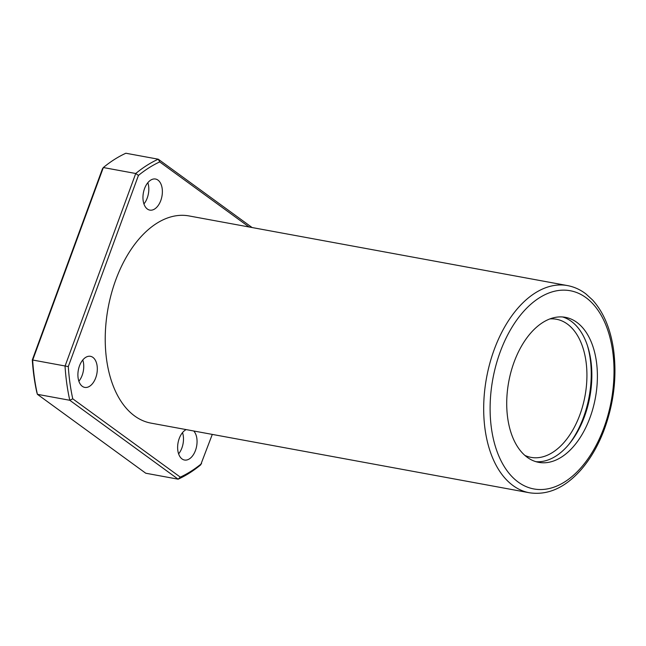 <?xml version="1.0" encoding="UTF-8"?>
<svg xmlns="http://www.w3.org/2000/svg" width="646" height="646" viewBox="0 0 646 646"><rect width="100%" height="100%" fill="white"/><g stroke="black" fill="none" stroke-linecap="round" stroke-linejoin="round"><path stroke-width="0.97" d="M596.419 361.663A73.725 44.065 -79.6 0 1 538.699 462.35A73.725 44.065 -79.6 0 1 508.717 381.867A73.725 44.065 -79.6 0 1 565.395 317.331A73.725 44.065 -79.6 0 1 596.419 361.663M106.622 359.782A105.322 62.945 100.4 0 0 150.938 423.114L529.381 492.761A105.322 62.945 -79.6 0 1 486.543 377.781A105.322 62.945 -79.6 0 1 567.511 285.589L189.068 215.942A105.322 62.945 100.4 0 0 106.622 359.782M249.049 226.98L159.707 161.92L158.262 159.199L125.865 153.239A168.517 100.711 100.4 0 0 103.344 167.54L32.655 360.161A168.517 100.711 100.4 0 0 37.395 394.318L145.762 473.227L178.151 479.187L69.784 400.278L37.395 394.318L36.774 392.203A166.24 99.347 100.4 0 1 32.3 359.951L102.448 168.8L103.344 167.54L135.733 173.499A168.517 100.711 100.4 0 1 158.262 159.199L252.118 227.545M159.707 161.92A166.24 99.347 100.4 0 0 138.438 175.421L68.29 366.581L32.3 359.951M68.29 366.581A166.24 99.347 100.4 0 0 72.764 398.824L69.784 400.278A168.517 100.711 100.4 0 1 65.044 366.129L135.733 173.499L138.438 175.421M72.764 398.824L180.307 477.128L178.151 479.187A168.517 100.711 100.4 0 0 200.672 464.886L212.292 434.403M180.307 477.128A166.24 99.347 100.4 0 0 201.568 463.626M162.17 188.527A15.803 9.44 -79.6 0 1 149.807 210.103A15.803 9.44 -79.6 0 1 143.38 192.855A15.803 9.44 -79.6 0 1 155.524 179.031A15.803 9.44 -79.6 0 1 162.17 188.527M97.11 365.822A15.803 9.44 -79.6 0 1 84.739 387.39A15.803 9.44 -79.6 0 1 78.319 370.15A15.803 9.44 -79.6 0 1 90.464 356.317A15.803 9.44 -79.6 0 1 97.11 365.822M193.735 430.987A15.803 9.44 -79.6 0 1 196.852 438.448A15.803 9.44 -79.6 0 1 184.481 460.025A15.803 9.44 -79.6 0 1 177.666 446.047A15.803 9.44 -79.6 0 1 186.177 429.598M182.511 432.626A15.803 9.44 -79.6 0 1 183.286 435.953A15.803 9.44 -79.6 0 1 178.611 453.847M82.777 360A15.803 9.44 -79.6 0 1 83.544 363.318A15.803 9.44 -79.6 0 1 78.869 381.221M147.837 182.705A15.803 9.44 -79.6 0 1 148.612 186.032A15.803 9.44 -79.6 0 1 143.929 203.934M562.593 316.968A73.725 44.065 -79.6 0 1 590.88 360.646A73.725 44.065 -79.6 0 1 535.962 461.688M587.303 345.19A77.237 46.157 -79.6 0 1 590.226 358.788A77.237 46.157 -79.6 0 1 569.094 444.117M549.94 318.906A70.22 41.966 -79.6 0 1 556.448 319.253A70.22 41.966 -79.6 0 1 586.003 361.477A70.22 41.966 -79.6 0 1 531.028 457.368A70.22 41.966 -79.6 0 1 524.827 455.373M612.691 351.327A100.76 60.215 -79.6 0 1 532.78 488.731A100.76 60.215 -79.6 0 1 510.679 329.46A100.76 60.215 -79.6 0 1 612.691 351.327M529.381 492.761C547.38 495.45 564.257 488.166 580.027 470.902C589.588 460.21 597.413 447.08 603.517 431.496C613.716 404.517 617.083 377.361 613.611 350.043C610.599 328.887 603.582 312.212 592.568 299.994L585.995 293.987C580.326 289.634 574.173 286.84 567.511 285.589"/></g></svg>
